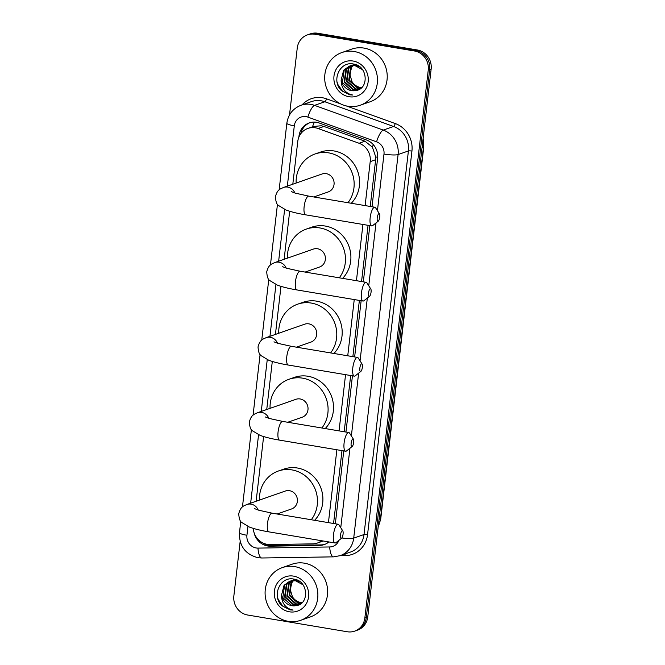 <?xml version="1.0" encoding="UTF-8"?>
<svg xmlns="http://www.w3.org/2000/svg" width="665" height="665" viewBox="0 0 665 665"><rect width="100%" height="100%" fill="white"/><g stroke="black" fill="none" stroke-linecap="round" stroke-linejoin="round"><path stroke-width="1" d="M370.247 206.449L375.65 159.716L375.742 156.973L372.383 147.106L364.977 141.213L323.946 126.45L321.212 125.752L313.473 126.483L307.937 128.411A16.741 15.719 -109.3 0 0 297.745 141.578L292.808 184.205M365.118 205.593L370.206 161.62A16.741 15.719 -109.3 0 0 359.092 143.266L318.061 128.503A16.741 15.719 -109.3 0 0 315.36 127.796A16.741 15.719 -109.3 0 0 307.937 128.411M333.564 523.488L341.993 450.621M344.179 431.751L350.679 375.526M352.866 356.648L359.374 300.422M361.552 281.553L368.061 225.319M328.435 522.632L336.872 449.764M339.05 430.887L345.559 374.661M347.745 355.792L354.246 299.558M356.432 280.688L362.94 224.462M253.265 528.376A16.741 15.719 -109.3 0 0 269.924 544.544L312.741 543.862A16.741 15.719 -109.3 0 0 317.404 543.031A16.741 15.719 -109.3 0 0 321.636 540.728M289.682 211.254L284.121 259.308M280.987 286.357L275.426 334.412M272.301 361.452L266.74 409.507M263.614 436.556L256.125 501.252M372.018 206.749L377.612 158.353A16.741 15.719 -109.3 0 0 366.498 139.999L319.316 123.017A16.741 15.719 -109.3 0 0 316.615 122.31A16.741 15.719 -109.3 0 0 309.192 122.934A16.741 15.719 -109.3 0 0 298.992 136.092L298.868 137.165M300.746 133.79A16.741 15.719 70.7 0 1 309.923 122.692M289.508 114.987L297.247 48.046A16.741 15.719 70.7 0 1 307.446 34.879A16.741 15.719 70.7 0 1 314.869 34.264L414.428 50.981A16.741 15.719 70.7 0 1 428.252 70.049L364.852 617.968A16.741 15.719 70.7 0 1 354.653 631.135A16.741 15.719 70.7 0 1 347.238 631.75L247.671 615.025A16.741 15.719 70.7 0 1 233.856 595.965L240.156 541.468M307.446 34.879L310.347 33.865A16.741 15.719 70.7 0 1 317.762 33.25L417.329 49.975L415.883 50.482A16.741 15.719 70.7 0 1 429.698 69.542L366.299 617.461A16.741 15.719 70.7 0 1 356.108 630.628A16.741 15.719 70.7 0 0 366.299 617.461L429.698 69.542A16.741 15.719 70.7 0 0 415.883 50.482L316.316 33.757L415.883 50.482L414.428 50.981M308.893 34.372A16.741 15.719 70.7 0 1 316.316 33.757A16.741 15.719 70.7 0 0 308.893 34.372M335.335 523.787L343.763 450.92M345.95 432.05L352.45 375.816M354.636 356.947L361.145 300.721M363.323 281.844L369.831 225.618M254.03 532.507A16.741 15.719 -109.3 0 0 270.356 546.181L319.591 545.4A16.741 15.719 -109.3 0 0 324.254 544.577A16.741 15.719 -109.3 0 0 328.884 541.942M324.969 544.303A16.741 15.719 70.7 0 1 321.037 544.893L271.802 545.682A16.741 15.719 70.7 0 1 262.5 542.765M417.329 49.975A16.741 15.719 70.7 0 1 431.144 69.035L367.753 616.954A16.741 15.719 70.7 0 1 357.554 630.121L354.653 631.135M347.911 106.25A27.897 26.201 70.7 0 1 324.869 81.064A27.897 26.201 70.7 0 1 341.868 52.543A27.897 26.201 70.7 0 1 354.237 51.513A27.897 26.201 70.7 0 1 377.279 76.699A27.897 26.201 70.7 0 1 360.28 105.22A27.897 26.201 70.7 0 1 347.911 106.25M341.868 52.543L351.644 49.127A27.897 26.201 70.7 0 1 364.021 48.096A27.897 26.201 70.7 0 1 387.055 73.283A27.897 26.201 70.7 0 1 370.056 101.803L360.28 105.22M350.713 65.752L346.523 69.227L344.711 81.737L353.863 89.775L358.992 89.467M359.757 66.866L355.576 65.436L349.241 66.168L343.647 70.232L341.145 79.999A12.61 11.845 70.7 0 0 351.453 90.623A12.61 11.845 70.7 0 0 355.218 90.623C369.299 89.684 368.028 65.943 353.888 64.123C339.94 60.54 330.954 80.673 341.311 90.465L349.773 94.821L352.65 95.02L349.981 94.305C344.104 91.745 341.153 86.974 341.145 79.999M350.413 65.818L345.95 69.434L344.138 81.936L353.29 89.975L359.449 89.285M362.458 69.634L355.002 65.635L349.241 66.168M351.935 65.561L348.826 68.428L347.005 80.931L356.166 88.977L359.923 89.002M351.619 65.602L348.244 68.628L346.432 81.13L355.592 89.177L359.707 89.127M353.198 65.494L351.12 67.622L349.308 80.124L358.46 88.171L360.846 88.337M352.874 65.502L350.546 67.822L348.734 80.332L357.886 88.37L360.613 88.52M361.702 87.597A12.61 11.845 70.7 0 1 360.505 87.456A12.61 11.845 70.7 0 1 352.051 81.687C354.071 84.937 356.789 86.899 360.189 87.564L361.56 87.73M349.532 66.068L344.221 70.033L342.409 82.535L351.569 90.581L355.218 90.623M355.359 64.513L350.688 65.694M351.827 65.261L350.987 65.619M355.9 64.705L351.536 65.361M354.611 64.289L352.99 64.896M354.129 64.463L353.281 64.821M353.007 64.954L352.192 65.394M354.661 64.306L353.838 64.555M352.708 65.02L351.893 65.444M354.229 64.763L353.447 65.303M354.761 64.33L354.187 64.638M353.921 64.796L353.132 65.311M353.14 61.039A18.188 17.082 70.7 0 1 368.161 81.753A18.188 17.082 70.7 0 1 349.009 96.724A18.188 17.082 70.7 0 1 333.988 76.01A18.188 17.082 70.7 0 1 353.14 61.039M352.051 81.687L349.74 74.172L351.901 66.691M337.122 82.169L337.778 84.347L342.558 91.271L349.84 94.796L352.65 95.02M377.221 217.896A3.907 1.189 99.5 0 0 378.252 221.162A3.907 1.189 99.5 0 0 379.757 217.014A3.907 1.189 99.5 0 0 379.482 213.872A3.907 1.189 99.5 0 0 377.221 217.896M378.252 221.162L372.683 225.593A9.485 2.893 -80.5 0 1 371.677 225.925A9.485 2.893 -80.5 0 1 370.172 217.646A9.485 2.893 -80.5 0 1 374.819 207.222A9.485 2.893 -80.5 0 1 375.659 207.871L379.482 213.872M313.797 196.973L328.261 191.919A9.485 8.911 -109.3 0 0 334.046 182.218A9.485 8.911 -109.3 0 0 326.216 173.656A9.485 8.911 -109.3 0 0 322.01 174.006L283.523 187.455C280.364 189.035 277.421 189.184 275.41 196.749C275.759 201.636 276.765 204.537 278.444 205.443L286.091 210.032C291.095 211.894 297.621 213.498 305.659 214.837L371.677 225.925M296.133 183.05A30.69 28.819 70.7 0 1 315.01 153.989A30.69 28.819 70.7 0 1 328.618 152.859A30.69 28.819 70.7 0 1 351.96 172.41A30.69 28.819 70.7 0 1 347.97 202.709M315.01 153.989L320.447 152.094A30.69 28.819 70.7 0 1 334.046 150.955A30.69 28.819 70.7 0 1 357.961 172.11A30.69 28.819 70.7 0 1 351.278 203.266M368.535 292.999A3.907 1.189 99.5 0 0 369.565 296.266A3.907 1.189 99.5 0 0 371.07 292.11A3.907 1.189 99.5 0 0 370.796 288.967A3.907 1.189 99.5 0 0 368.535 292.999M369.565 296.266L363.988 300.688A9.485 2.893 -80.5 0 1 362.99 301.029A9.485 2.893 -80.5 0 1 361.486 292.75A9.485 2.893 -80.5 0 1 366.132 282.317A9.485 2.893 -80.5 0 1 366.964 282.966L370.796 288.967M305.11 272.068L319.574 267.014A9.485 8.911 -109.3 0 0 325.36 257.322A9.485 8.911 -109.3 0 0 317.521 248.76A9.485 8.911 -109.3 0 0 313.315 249.109L274.828 262.55C271.677 264.138 268.726 264.279 266.715 271.852C267.064 276.74 268.078 279.632 269.757 280.547L277.405 285.135C282.409 286.997 288.934 288.602 296.964 289.94L362.99 301.029M287.438 258.145A30.69 28.819 70.7 0 1 306.324 229.093A30.69 28.819 70.7 0 1 319.932 227.954A30.69 28.819 70.7 0 1 343.265 247.505A30.69 28.819 70.7 0 1 339.283 277.812M306.324 229.093L311.752 227.189A30.69 28.819 70.7 0 1 325.36 226.058A30.69 28.819 70.7 0 1 349.275 247.214A30.69 28.819 70.7 0 1 342.591 278.369M359.848 368.094A3.907 1.189 99.5 0 0 360.879 371.369A3.907 1.189 99.5 0 0 362.383 367.213A3.907 1.189 99.5 0 0 362.101 364.071A3.907 1.189 99.5 0 0 359.848 368.094M360.879 371.369L355.301 375.791A9.485 2.893 -80.5 0 1 354.304 376.132A9.485 2.893 -80.5 0 1 352.799 367.853A9.485 2.893 -80.5 0 1 357.446 357.421A9.485 2.893 -80.5 0 1 358.277 358.069L362.101 364.071M296.424 347.172L310.887 342.118A9.485 8.911 -109.3 0 0 316.665 332.417A9.485 8.911 -109.3 0 0 308.834 323.855A9.485 8.911 -109.3 0 0 304.628 324.204L266.141 337.654C262.991 339.233 260.04 339.383 258.028 346.955C258.377 351.835 259.392 354.736 261.071 355.642L268.71 360.231C273.722 362.093 280.239 363.697 288.278 365.043L354.304 376.132M278.751 333.248A30.69 28.819 70.7 0 1 297.629 304.188A30.69 28.819 70.7 0 1 311.237 303.057A30.69 28.819 70.7 0 1 334.578 322.608A30.69 28.819 70.7 0 1 330.596 352.907M297.629 304.188L303.065 302.292A30.69 28.819 70.7 0 1 316.673 301.162A30.69 28.819 70.7 0 1 340.58 322.317A30.69 28.819 70.7 0 1 333.897 353.464M351.153 443.198A3.907 1.189 99.5 0 0 352.184 446.464A3.907 1.189 99.5 0 0 353.689 442.308A3.907 1.189 99.5 0 0 353.414 439.166A3.907 1.189 99.5 0 0 351.153 443.198M352.184 446.464L346.615 450.887A9.485 2.893 -80.5 0 1 345.609 451.227A9.485 2.893 -80.5 0 1 344.104 442.948A9.485 2.893 -80.5 0 1 348.751 432.516A9.485 2.893 -80.5 0 1 349.591 433.164L353.414 439.166M287.729 422.267L302.193 417.221A9.485 8.911 -109.3 0 0 307.978 407.52A9.485 8.911 -109.3 0 0 300.139 398.958A9.485 8.911 -109.3 0 0 295.942 399.308L257.455 412.757C254.296 414.337 251.353 414.478 249.342 422.051C249.691 426.938 250.697 429.831 252.376 430.745L260.023 435.334C265.027 437.196 271.553 438.8 279.591 440.139L345.609 451.227M270.065 408.352A30.69 28.819 70.7 0 1 288.943 379.291A30.69 28.819 70.7 0 1 302.55 378.152A30.69 28.819 70.7 0 1 325.892 397.703A30.69 28.819 70.7 0 1 321.902 428.011M288.943 379.291L294.379 377.388A30.69 28.819 70.7 0 1 307.978 376.257A30.69 28.819 70.7 0 1 331.893 397.412A30.69 28.819 70.7 0 1 325.21 428.568M340.538 534.934A3.907 1.189 99.5 0 0 341.577 538.209A3.907 1.189 99.5 0 0 343.074 534.053A3.907 1.189 99.5 0 0 342.799 530.911A3.907 1.189 99.5 0 0 340.538 534.934M341.577 538.209L336 542.632A9.485 2.893 -80.5 0 1 334.994 542.973A9.485 2.893 -80.5 0 1 333.489 534.693A9.485 2.893 -80.5 0 1 338.136 524.261A9.485 2.893 -80.5 0 1 338.975 524.909L342.799 530.911M277.122 514.012L291.578 508.958A9.485 8.911 -109.3 0 0 297.363 499.257A9.485 8.911 -109.3 0 0 289.533 490.695A9.485 8.911 -109.3 0 0 285.327 491.044L246.84 504.494C243.681 506.073 240.738 506.223 238.727 513.796C239.076 518.675 240.082 521.576 241.761 522.482L249.408 527.071C254.412 528.933 260.938 530.537 268.976 531.884L334.994 542.973M259.45 500.088A30.69 28.819 70.7 0 1 278.327 471.028A30.69 28.819 70.7 0 1 291.935 469.897A30.69 28.819 70.7 0 1 315.276 489.448A30.69 28.819 70.7 0 1 311.287 519.747M278.327 471.028L283.764 469.133A30.69 28.819 70.7 0 1 297.363 468.002A30.69 28.819 70.7 0 1 321.278 489.157A30.69 28.819 70.7 0 1 314.595 520.304M288.311 621.334A27.897 26.201 70.7 0 1 265.269 596.148A27.897 26.201 70.7 0 1 282.276 567.627A27.897 26.201 70.7 0 1 294.645 566.597A27.897 26.201 70.7 0 1 317.687 591.784A27.897 26.201 70.7 0 1 300.68 620.304A27.897 26.201 70.7 0 1 288.311 621.334M282.276 567.627L292.051 564.211A27.897 26.201 70.7 0 1 304.42 563.18A27.897 26.201 70.7 0 1 327.463 588.367A27.897 26.201 70.7 0 1 310.455 616.887L300.68 620.304M291.112 580.836L286.923 584.311L285.11 596.813L294.271 604.859L299.4 604.552M300.156 581.95L295.983 580.52L289.641 581.243L284.055 585.316L281.553 595.084A12.61 11.845 70.7 0 0 291.86 605.699A12.61 11.845 70.7 0 0 295.626 605.707C309.699 604.759 308.435 581.027 294.296 579.198C280.339 575.624 271.353 595.749 281.711 605.549L290.173 609.896L293.049 610.096L290.381 609.381C284.504 606.821 281.561 602.058 281.553 595.084M290.813 580.902L286.349 584.51L284.537 597.02L293.697 605.059L299.849 604.36M302.866 584.718L295.41 580.72L289.641 581.243M292.334 580.645L289.225 583.504L287.413 596.015L296.565 604.053L300.322 604.078M292.026 580.678L288.652 583.712L286.839 596.214L295.992 604.252L300.106 604.211M293.598 580.578L291.528 582.706L289.707 595.208L298.868 603.255L301.253 603.421M293.282 580.578L290.946 582.906L289.134 595.408L298.294 603.454L301.012 603.604M302.101 602.673A12.61 11.845 70.7 0 1 300.904 602.54A12.61 11.845 70.7 0 1 292.45 596.771C294.479 600.021 297.188 601.975 300.588 602.648L301.96 602.814M289.932 581.152L284.628 585.117L282.816 597.619L291.968 605.657L295.626 605.707M295.767 579.597L291.087 580.778M292.234 580.346L291.386 580.703M296.307 579.78L291.943 580.445M295.011 579.373L293.39 579.971M294.529 579.539L293.689 579.897M293.415 580.03L292.6 580.479M295.06 579.381L294.238 579.639M293.115 580.096L292.292 580.52M294.637 579.838L293.855 580.379M295.169 579.414L294.595 579.722M294.321 579.88L293.539 580.395M293.539 576.114A18.188 17.082 70.7 0 1 308.56 596.829A18.188 17.082 70.7 0 1 289.416 611.808A18.188 17.082 70.7 0 1 274.396 591.094A18.188 17.082 70.7 0 1 293.539 576.114M292.45 596.771L290.148 589.248L292.309 581.775M277.521 597.253L278.186 599.431L282.957 606.347L290.239 609.871L293.049 610.096M323.946 126.45L318.061 128.503M265.892 544.593A16.741 5.495 -90.9 0 1 265.742 544.02M377.703 157.264A16.741 2.635 -173.4 0 1 375.742 156.973M372.383 147.106A16.741 4.58 -70.2 0 1 373.323 144.679M312.5 126.824A16.741 4.58 -70.2 0 1 314.337 122.102M327.762 542.79A16.741 5.495 -90.9 0 1 327.521 541.717M364.977 141.213L359.092 143.266M375.65 159.716L370.206 161.62M299.433 135.943L298.992 136.092M377.437 210.664L383.988 154.064A11.164 10.482 -109.3 0 0 376.573 141.828L307.853 117.098A11.164 10.482 -109.3 0 0 306.05 116.633A11.164 10.482 -109.3 0 0 294.304 125.818L287.33 186.125M301.046 105.245A22.319 20.964 70.7 0 1 310.937 104.413A22.319 20.964 70.7 0 1 314.537 105.361L324.861 101.753A22.319 20.964 -109.3 0 0 321.262 100.814A22.319 20.964 -109.3 0 0 311.361 101.637L301.046 105.245C292.908 108.478 288.169 114.488 286.839 123.266A11.164 1.762 6.6 0 0 294.304 125.818M247.945 526.481L246.931 535.259A11.164 10.482 -109.3 0 0 256.141 547.96A11.164 10.482 -109.3 0 0 257.987 548.101L329.699 546.962A11.164 10.482 -109.3 0 0 338.975 540.271M240.78 521.327L239.466 532.707C239.117 545.965 245.269 554.294 257.92 557.702L261.786 557.993A11.164 3.666 -90.9 0 1 257.987 548.101M302.068 104.887A25.112 23.583 70.7 0 1 322.483 97.755A25.112 23.583 70.7 0 1 326.532 98.819L340.663 103.906M346.249 105.918L395.251 123.549A25.112 23.583 70.7 0 1 411.934 151.08L367.554 534.652A25.112 23.583 70.7 0 1 345.26 555.632L340.006 555.716M428.252 70.049L431.144 69.035M314.869 34.264L317.762 33.25M364.852 617.968L367.753 616.954M307.853 117.098A11.164 3.051 -70.2 0 1 314.537 105.361L383.264 130.091L393.58 126.483L324.861 101.753A2.793 0.765 109.8 0 0 326.532 98.819M376.573 141.828A11.164 3.051 -70.2 0 1 383.264 130.091A22.319 20.964 70.7 0 1 398.086 154.563L408.41 150.955A22.319 20.964 -109.3 0 0 393.58 126.483A2.793 0.765 109.8 0 0 395.251 123.549M383.988 154.064A11.164 1.762 6.6 0 0 398.086 154.563L353.705 538.126L364.021 534.527L408.41 150.955A2.793 0.441 -173.4 0 1 411.934 151.08M341.81 537.968A11.164 1.762 6.6 0 0 353.705 538.126A22.319 20.964 70.7 0 1 340.106 555.682L350.43 552.075A22.319 20.964 -109.3 0 0 364.021 534.527A2.793 0.441 -173.4 0 1 367.554 534.652M284.628 209.442L278.635 261.22M275.942 284.545L269.948 336.324M267.247 359.64L261.262 411.427M258.56 434.744L250.647 503.164M340.754 527.702L349.948 448.243M351.369 435.966L358.635 373.14M360.056 360.862L367.329 298.045M368.751 285.759L376.016 222.941M345.26 555.632A2.793 0.914 89.1 0 0 344.977 553.978M261.786 557.993L333.498 556.854A11.164 3.666 -90.9 0 1 329.699 546.962M239.466 532.707A11.164 1.762 6.6 0 0 246.931 535.259M321.037 544.893L319.591 545.4M271.802 545.682L270.356 546.181M422.067 147.547L423.48 147.048A5.578 0.881 6.6 0 0 423.788 146.815L380.779 518.5A5.578 0.881 -173.4 0 1 380.48 518.733L423.48 147.048A22.319 20.964 -109.3 0 0 423.04 139.135M378.252 526.206A22.319 20.964 -109.3 0 0 380.48 518.733L379.058 519.232M294.878 193.008A9.485 8.911 -109.3 0 0 287.721 187.106A9.485 8.911 -109.3 0 0 283.523 187.455M291.361 191.645L295.468 193.183L308.801 196.133A9.485 2.893 99.5 0 0 304.146 206.557A9.485 2.893 99.5 0 0 305.659 214.837M286.191 268.103A9.485 8.911 -109.3 0 0 279.034 262.201A9.485 8.911 -109.3 0 0 274.828 262.55M282.667 266.74L286.781 268.286L300.106 271.229A9.485 2.893 99.5 0 0 295.459 281.661A9.485 2.893 99.5 0 0 296.964 289.94M277.505 343.207A9.485 8.911 -109.3 0 0 270.347 337.305A9.485 8.911 -109.3 0 0 266.141 337.654M273.98 341.843L278.095 343.389L291.42 346.332A9.485 2.893 99.5 0 0 286.773 356.764A9.485 2.893 99.5 0 0 288.278 365.043M268.81 418.302A9.485 8.911 -109.3 0 0 261.653 412.408A9.485 8.911 -109.3 0 0 257.455 412.757M265.293 416.947L269.4 418.485L282.733 421.427A9.485 2.893 99.5 0 0 278.078 431.859A9.485 2.893 99.5 0 0 279.591 440.139M258.203 510.047A9.485 8.911 -109.3 0 0 251.046 504.145A9.485 8.911 -109.3 0 0 246.84 504.494M254.678 508.683L258.785 510.23L272.118 513.172A9.485 2.893 99.5 0 0 267.463 523.604A9.485 2.893 99.5 0 0 268.976 531.884M323.19 541.011L317.404 543.031M333.498 556.854L340.106 555.682M286.839 123.266L279.134 189.891M277.463 204.28L270.439 264.986M268.776 279.383L261.752 340.089M260.09 354.487L253.066 415.193M251.395 429.582L242.451 506.93M380.779 518.5L378.202 526.63M423.148 138.179L423.788 146.815M308.801 196.133L374.819 207.222M300.106 271.229L366.132 282.317M291.42 346.332L357.446 357.421M282.733 421.427L348.751 432.516M272.118 513.172L338.136 524.261"/></g></svg>
